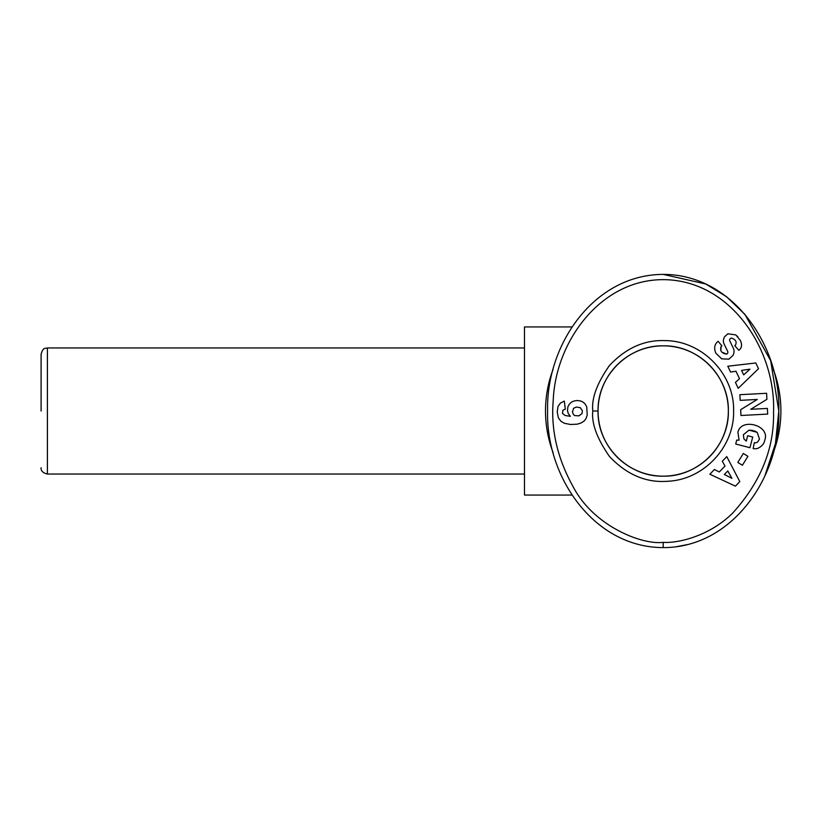 <?xml version="1.0" encoding="UTF-8"?>
<svg xmlns="http://www.w3.org/2000/svg" width="822" height="822" viewBox="0 0 822 822"><rect width="100%" height="100%" fill="white"/><g stroke="black" fill="none" stroke-linecap="round" stroke-linejoin="round"><path stroke-width="1.23" d="M41.1 411L41.1 354.251L41.1 411M663.2 542.356C641.828 545.078 594.285 526.101 573.89 488.093C557.635 459.344 550.74 430.225 553.206 400.756C555.343 342.199 599.998 279.665 663.2 279.644C730.922 279.912 776.071 350.151 773.533 412.418C774.293 448.422 760.812 481.815 733.09 512.63C710.588 535.451 678.962 543.404 663.2 542.356L663.2 547.606C593.361 547.473 545.685 476.185 547.606 410.784C545.962 345.322 593.443 274.62 663.2 274.394L705.759 283.98L726.463 296.66L744.938 314.405L770.687 360.714L778.794 411L775.475 443.51L764.768 476.236M733.614 411C734.447 446.891 703.827 479.658 667.957 481.25C646.359 483.028 626.878 474.797 609.503 456.539C596.967 438.496 591.398 423.32 592.796 411C591.419 398.485 596.957 383.34 609.41 365.574C625.871 348.076 644.417 339.753 665.029 340.616C701.998 340.668 734.529 374.041 733.614 411M728.354 411C729.217 445.945 697.991 476.996 663.22 476.154C628.45 477.079 597.173 445.884 598.056 411C597.286 376.086 628.162 345.045 663.292 345.846C698.063 345.055 729.196 376.065 728.354 411A65.154 65.154 0 0 0 663.2 345.846A65.154 65.154 0 0 0 598.056 411A65.154 65.154 0 0 0 663.2 476.154A65.154 65.154 0 0 0 728.354 411M739.091 440.171L737.909 432.31L739.091 440.171L736.728 440.078L735.711 444.003L749.941 447.713L752.726 437.037L747.671 435.722L746.273 441.106M743.859 438.794L743.386 434.704L743.859 438.794L746.16 441.044M754.123 430.779L757.196 432.351L759.466 439.092L757.196 432.351L749.017 430.153L743.386 434.704L749.017 430.153L752.736 430.409M735.782 334.903L727.86 333.783L735.782 334.903L740.303 340.359C742.019 344.038 741.937 346.976 740.047 349.186C741.937 346.976 742.019 344.038 740.303 340.359L740.16 340.061M715.798 353.131C713.907 348.456 714.441 344.726 717.401 341.931C714.441 344.726 713.907 348.456 715.798 353.131L721.665 358.844L715.798 353.131M524.487 347.953L47.409 347.953L47.409 474.047L524.487 474.047M572.091 495.07L524.487 495.07L524.487 326.93L572.091 326.93M773.327 369.458A117.7 117.7 0 0 1 773.338 452.501M553.083 452.552A117.7 117.7 0 0 1 553.083 369.448M717.472 341.87L718.109 341.325L721.901 345.795L721.1 346.473C719.764 350.809 721.593 353.347 726.607 354.077A1.963 1.963 0 0 0 727.676 351.384L724.11 344.028A7.347 7.347 0 0 1 723.432 339.918L724.377 336.969L727.86 333.783L724.377 336.969M740.047 349.186L738.762 350.306L734.806 345.651L735.515 345.035C736.974 341.87 735.68 339.558 731.642 338.109A1.963 1.963 0 0 0 729.813 340.914L733.306 348.127A7.347 7.347 0 0 1 733.543 354.005L732.967 355.453L728.95 359.142L721.665 358.844L728.95 359.142L732.967 355.453L733.543 354.005M687.326 544.606L676.218 546.743M663.2 274.394C733.224 274.353 781.064 346.781 778.794 411.288C780.746 475.804 732.854 547.781 663.2 547.606M727.799 366.222L755.798 362.975L758.511 368.718L738.218 388.313L735.433 382.394L739.502 378.685L735.988 371.236L730.553 372.047L727.799 366.222M737.807 462.426L743.335 453.477L747.928 456.323L742.4 465.262L737.807 462.426M765.025 439.369C769.536 425.077 740.941 417.627 737.909 432.31C740.941 417.627 769.536 425.077 765.025 439.369L764.604 440.982C763.73 444.281 761.347 446.778 757.442 448.483A9.063 9.063 0 0 1 753.147 448.545L754.349 442.678A3.678 3.678 0 0 0 757.781 441.815L759.466 439.092M767.686 414.083L740.971 415.49L740.663 409.695L757.257 399.451L740.18 400.355L739.882 394.694L766.587 393.286L766.905 399.317L750.722 409.305L767.388 408.421L767.686 414.083M726.761 456.6L739.8 481.579L735.413 486.162L709.859 474.232L714.38 469.506L719.301 471.982L725.004 466.033L722.302 461.245L726.761 456.6M569.286 404.239L571.382 402.205A11.837 11.837 0 0 1 582.613 401.824L584.956 403.715L586.744 406.849L587.216 415.048L585.963 418.717L584.185 420.956L581.175 422.96L577.26 424.173L570.632 424.491L564.437 423.32L560.881 421.224L558.385 417.833L557.234 411.976L558.015 406.469L560.399 403.109L564.303 401.074L565.31 409.151L562.906 410.199L562.505 413.425L565.084 415.49L570.355 416.312L568.156 413.332L567.468 410.425L567.91 406.808L569.286 404.239M757.442 448.483C761.347 446.778 763.73 444.281 764.604 440.982M731.642 338.109C735.68 339.558 736.974 341.87 735.515 345.035M737.879 336.763L737.159 336.034M726.607 354.077L721.778 352.124M720.771 350.562L721.1 346.473M741.567 370.403L743.684 374.873L749.962 369.16L741.567 370.403M727.778 470.955L724.357 474.52L731.94 478.332L727.778 470.955M572.472 412.038L573.561 414.72L574.876 415.593L578.976 415.85L581.986 413.651L582.387 410.743L580.311 407.681L576.335 407.054L573.561 408.298L572.472 412.038M592.796 411L598.056 411M47.409 347.953C45.457 348.836 43.227 346.607 41.1 354.251M47.409 474.047C42.908 472.948 40.802 470.842 41.1 467.749"/></g></svg>
